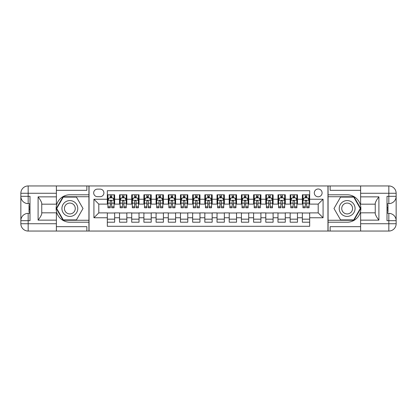 <?xml version="1.0" encoding="UTF-8"?>
<svg xmlns="http://www.w3.org/2000/svg" width="417" height="417" viewBox="0 0 417 417"><rect width="100%" height="100%" fill="white"/><g stroke="black" fill="none" stroke-linecap="round" stroke-linejoin="round"><path stroke-width="0.63" d="M318.202 189A3.899 3.899 0 0 0 314.298 192.899A3.899 3.899 0 0 0 318.202 196.798A3.899 3.899 0 0 0 322.101 192.899A3.899 3.899 0 0 0 318.202 189M56.378 226.66L86.856 226.66L86.856 231.049L360.622 231.049L360.622 223.736L388.837 223.736L388.837 220.687L387.007 220.687L387.007 196.313L388.837 196.313L388.837 193.264L360.622 193.264L360.622 196.86L378.902 196.86L378.902 220.14C376.952 217.638 375.733 215.526 375.248 213.806L375.248 203.194C375.733 201.474 376.952 199.362 378.902 196.86M309.669 194.786L302.356 194.786L302.356 199.237L297.477 199.237L297.477 204.111L302.356 204.111L302.356 199.237M297.477 199.237L297.477 194.786L290.164 194.786L290.164 199.237L285.291 199.237L285.291 204.111L290.164 204.111L290.164 199.237M285.291 199.237L285.291 194.786L277.977 194.786L277.977 199.237L273.104 199.237L273.104 204.111L277.977 204.111L277.977 199.237M273.104 199.237L273.104 194.786L265.791 194.786L265.791 199.237L260.912 199.237L260.912 204.111L265.791 204.111L265.791 199.237M260.912 199.237L260.912 194.786L253.599 194.786L253.599 199.237L248.725 199.237L248.725 204.111L253.599 204.111L253.599 199.237M248.725 199.237L248.725 194.786L241.412 194.786L241.412 199.237L236.533 199.237L236.533 204.111L241.412 204.111L241.412 199.237M236.533 199.237L236.533 194.786L229.22 194.786L229.22 199.237L224.346 199.237L224.346 204.111L229.22 204.111L229.22 199.237M224.346 199.237L224.346 194.786L217.033 194.786L217.033 199.237L212.159 199.237L212.159 204.111L217.033 204.111L217.033 199.237M212.159 199.237L212.159 194.786L204.841 194.786L204.841 199.237L199.967 199.237L199.967 204.111L204.841 204.111L204.841 199.237M199.967 199.237L199.967 194.786L192.654 194.786L192.654 199.237L187.78 199.237L187.78 204.111L192.654 204.111L192.654 199.237M187.78 199.237L187.78 194.786L180.467 194.786L180.467 199.237L175.588 199.237L175.588 204.111L180.467 204.111L180.467 199.237M175.588 199.237L175.588 194.786L168.275 194.786L168.275 199.237L163.401 199.237L163.401 204.111L168.275 204.111L168.275 199.237M163.401 199.237L163.401 194.786L156.088 194.786L156.088 199.237L151.209 199.237L151.209 204.111L156.088 204.111L156.088 199.237M151.209 199.237L151.209 194.786L143.896 194.786L143.896 199.237L139.023 199.237L139.023 204.111L143.896 204.111L143.896 199.237M139.023 199.237L139.023 194.786L131.709 194.786L131.709 199.237L126.836 199.237L126.836 204.111L131.709 204.111L131.709 199.237M126.836 199.237L126.836 194.786L119.523 194.786L119.523 204.111L114.644 204.111L114.644 194.786L107.331 194.786M107.331 222.214L114.644 222.214L114.644 212.889L119.523 212.889L119.523 222.214L126.836 222.214L126.836 212.889L131.709 212.889L131.709 217.763L126.836 217.763M131.709 217.763L131.709 222.214L139.023 222.214L139.023 212.889L143.896 212.889L143.896 217.763L139.023 217.763M143.896 217.763L143.896 222.214L151.209 222.214L151.209 212.889L156.088 212.889L156.088 217.763L151.209 217.763M156.088 217.763L156.088 222.214L163.401 222.214L163.401 212.889L168.275 212.889L168.275 217.763L163.401 217.763M168.275 217.763L168.275 222.214L175.588 222.214L175.588 212.889L180.467 212.889L180.467 217.763L175.588 217.763M180.467 217.763L180.467 222.214L187.78 222.214L187.78 212.889L192.654 212.889L192.654 217.763L187.78 217.763M192.654 217.763L192.654 222.214L199.967 222.214L199.967 212.889L204.841 212.889L204.841 217.763L199.967 217.763M204.841 217.763L204.841 222.214L212.159 222.214L212.159 212.889L217.033 212.889L217.033 217.763L212.159 217.763M217.033 217.763L217.033 222.214L224.346 222.214L224.346 212.889L229.22 212.889L229.22 217.763L224.346 217.763M229.22 217.763L229.22 222.214L236.533 222.214L236.533 212.889L241.412 212.889L241.412 217.763L236.533 217.763M241.412 217.763L241.412 222.214L248.725 222.214L248.725 212.889L253.599 212.889L253.599 217.763L248.725 217.763M253.599 217.763L253.599 222.214L260.912 222.214L260.912 212.889L265.791 212.889L265.791 217.763L260.912 217.763M265.791 217.763L265.791 222.214L273.104 222.214L273.104 212.889L277.977 212.889L277.977 217.763L273.104 217.763M277.977 217.763L277.977 222.214L285.291 222.214L285.291 212.889L290.164 212.889L290.164 217.763L285.291 217.763M290.164 217.763L290.164 222.214L297.477 222.214L297.477 212.889L302.356 212.889L302.356 217.763L297.477 217.763M97.458 196.678L100.137 196.678A3.779 3.779 0 0 0 103.916 192.899A3.779 3.779 0 0 0 100.137 189.12L97.458 189.12A3.779 3.779 0 0 0 93.679 192.899A3.779 3.779 0 0 0 97.458 196.678M360.622 190.34L330.144 190.34L330.144 185.951L327.955 185.951L327.955 231.049M327.955 185.951L56.378 185.951L56.378 193.264L28.163 193.264L28.163 196.313L29.993 196.313L29.993 220.687L28.163 220.687L28.163 223.736L56.378 223.736L56.378 220.14L38.098 220.14L38.098 196.86C40.048 199.362 41.267 201.474 41.752 203.194L41.752 213.806C41.267 215.526 40.048 217.638 38.098 220.14M89.045 231.049L89.045 185.951M309.669 199.237L309.669 190.705L107.331 190.705L107.331 204.111L98.798 204.111L98.798 212.889L107.331 212.889L107.331 226.295L309.669 226.295L309.669 212.889L318.202 212.889L318.202 204.111L309.669 204.111L309.669 199.237L323.076 199.237L323.076 217.763L309.669 217.763M107.331 217.763L93.924 217.763L93.924 199.237L107.331 199.237M302.356 217.763L302.356 222.214L309.669 222.214M107.331 197.835L107.94 197.835M110.255 197.835L111.72 197.835M114.034 197.835L114.644 197.835M107.331 203.991L107.94 203.991M110.255 203.991L111.72 203.991M114.034 203.991L114.644 203.991M107.331 213.009L114.644 213.009M107.331 219.165L114.644 219.165M119.523 203.991L120.127 203.991M122.447 203.991L123.906 203.991M126.226 203.991L126.836 203.991M119.523 197.835L120.127 197.835M122.447 197.835L123.906 197.835M126.226 197.835L126.836 197.835M119.523 213.009L126.836 213.009M119.523 219.165L126.836 219.165M131.709 213.009L139.023 213.009M131.709 219.165L139.023 219.165M131.709 197.835L132.319 197.835M134.634 197.835L136.098 197.835M138.413 197.835L139.023 197.835M131.709 203.991L132.319 203.991M134.634 203.991L136.098 203.991M138.413 203.991L139.023 203.991M143.896 213.009L151.209 213.009M143.896 219.165L151.209 219.165M143.896 197.835L144.506 197.835M146.826 197.835L148.285 197.835M150.6 197.835L151.209 197.835M143.896 203.991L144.506 203.991M146.826 203.991L148.285 203.991M150.6 203.991L151.209 203.991M156.088 213.009L163.401 213.009M156.088 219.165L163.401 219.165M156.088 197.835L156.698 197.835M159.013 197.835L160.477 197.835M162.792 197.835L163.401 197.835M156.088 203.991L156.698 203.991M159.013 203.991L160.477 203.991M162.792 203.991L163.401 203.991M168.275 213.009L175.588 213.009M168.275 219.165L175.588 219.165M168.275 197.835L168.885 197.835M171.199 197.835L172.664 197.835M174.978 197.835L175.588 197.835M168.275 203.991L168.885 203.991M171.199 203.991L172.664 203.991M174.978 203.991L175.588 203.991M180.467 213.009L187.78 213.009M180.467 219.165L187.78 219.165M180.467 197.835L181.077 197.835M183.391 197.835L184.851 197.835M187.17 197.835L187.78 197.835M180.467 203.991L181.077 203.991M183.391 203.991L184.851 203.991M187.17 203.991L187.78 203.991M192.654 213.009L199.967 213.009M192.654 219.165L199.967 219.165M192.654 197.835L193.264 197.835M195.578 197.835L197.043 197.835M199.357 197.835L199.967 197.835M192.654 203.991L193.264 203.991M195.578 203.991L197.043 203.991M199.357 203.991L199.967 203.991M204.841 213.009L212.159 213.009M204.841 219.165L212.159 219.165M204.841 197.835L205.451 197.835M207.77 197.835L209.23 197.835M211.549 197.835L212.159 197.835M204.841 203.991L205.451 203.991M207.77 203.991L209.23 203.991M211.549 203.991L212.159 203.991M217.033 213.009L224.346 213.009M217.033 219.165L224.346 219.165M217.033 197.835L217.643 197.835M219.957 197.835L221.422 197.835M223.736 197.835L224.346 197.835M217.033 203.991L217.643 203.991M219.957 203.991L221.422 203.991M223.736 203.991L224.346 203.991M229.22 213.009L236.533 213.009M229.22 219.165L236.533 219.165M229.22 197.835L229.83 197.835M232.149 197.835L233.609 197.835M235.923 197.835L236.533 197.835M229.22 203.991L229.83 203.991M232.149 203.991L233.609 203.991M235.923 203.991L236.533 203.991M241.412 213.009L248.725 213.009M241.412 219.165L248.725 219.165M241.412 197.835L242.022 197.835M244.336 197.835L245.801 197.835M248.115 197.835L248.725 197.835M241.412 203.991L242.022 203.991M244.336 203.991L245.801 203.991M248.115 203.991L248.725 203.991M253.599 213.009L260.912 213.009M253.599 219.165L260.912 219.165M253.599 197.835L254.208 197.835M256.523 197.835L257.987 197.835M260.302 197.835L260.912 197.835M253.599 203.991L254.208 203.991M256.523 203.991L257.987 203.991M260.302 203.991L260.912 203.991M265.791 213.009L273.104 213.009M265.791 219.165L273.104 219.165M265.791 197.835L266.4 197.835M268.715 197.835L270.174 197.835M272.494 197.835L273.104 197.835M265.791 203.991L266.4 203.991M268.715 203.991L270.174 203.991M272.494 203.991L273.104 203.991M277.977 213.009L285.291 213.009M277.977 219.165L285.291 219.165M277.977 197.835L278.587 197.835M280.902 197.835L282.366 197.835M284.681 197.835L285.291 197.835M277.977 203.991L278.587 203.991M280.902 203.991L282.366 203.991M284.681 203.991L285.291 203.991M290.164 213.009L297.477 213.009M290.164 219.165L297.477 219.165M290.164 197.835L290.774 197.835M293.094 197.835L294.553 197.835M296.873 197.835L297.477 197.835M290.164 203.991L290.774 203.991M293.094 203.991L294.553 203.991M296.873 203.991L297.477 203.991M302.356 213.009L309.669 213.009M302.356 219.165L309.669 219.165M302.356 197.835L302.966 197.835M305.28 197.835L306.745 197.835M309.06 197.835L309.669 197.835M302.356 203.991L302.966 203.991M305.28 203.991L306.745 203.991M309.06 203.991L309.669 203.991M98.798 204.111L93.924 199.237M98.798 212.889L93.924 217.763M323.076 199.237L318.202 204.111M323.076 217.763L318.202 212.889M111.72 196.371L110.255 196.371M114.034 206.775L111.72 206.775L111.72 207.77L114.034 207.77L114.034 200.332L112.814 197.898L109.16 197.898L107.94 200.332L107.94 207.77L110.255 207.77L110.255 206.775L107.94 206.775M107.94 200.332L107.94 194.786M114.034 200.332L114.034 194.786M110.255 197.898L110.255 194.786M111.72 194.786L111.72 197.898M111.72 206.775L111.72 201.249C111.235 200.306 110.745 200.306 110.255 201.249L110.255 206.775M73.809 201.64A7.923 7.923 0 0 0 62.988 204.538A7.923 7.923 0 0 0 65.886 215.36A7.923 7.923 0 0 0 76.712 212.462A7.923 7.923 0 0 0 73.809 201.64M72.563 203.804A5.426 5.426 0 0 0 65.151 205.79A5.426 5.426 0 0 0 67.137 213.196A5.426 5.426 0 0 0 74.549 211.21A5.426 5.426 0 0 0 72.563 203.804M76.431 219.895L63.269 219.895L56.691 208.5L63.269 197.105L76.431 197.105L83.009 208.5L76.431 219.895M351.114 201.64A7.923 7.923 0 0 0 340.288 204.538A7.923 7.923 0 0 0 343.191 215.36A7.923 7.923 0 0 0 354.012 212.462A7.923 7.923 0 0 0 351.114 201.64M349.863 203.804A5.426 5.426 0 0 0 342.451 205.79A5.426 5.426 0 0 0 344.437 213.196A5.426 5.426 0 0 0 351.849 211.21A5.426 5.426 0 0 0 349.863 203.804M353.731 219.895L340.569 219.895L333.991 208.5L340.569 197.105L353.731 197.105L360.309 208.5L353.731 219.895M88.925 185.951L88.925 194.786L69.847 194.786A13.714 13.714 0 0 0 56.139 208.5A13.714 13.714 0 0 0 69.847 222.214L88.925 222.214L88.925 231.049M38.098 196.86L56.378 196.86L56.378 193.264M56.378 196.86L56.378 204.174L41.752 204.174M56.378 223.736L56.378 231.049L28.163 231.049A7.313 7.313 0 0 1 20.85 223.736L20.85 193.264A7.313 7.313 0 0 1 28.163 185.951L56.378 185.951M88.925 194.786L88.925 196.735L63.061 196.735L56.269 208.5L63.061 220.265L88.925 220.265L88.925 196.735M88.925 220.265L88.925 222.214M41.752 212.826L56.378 212.826L56.378 220.14M86.856 231.049L56.378 231.049M20.85 220.687A7.313 7.313 0 0 1 28.163 213.374A7.313 7.313 0 0 0 20.85 220.687L28.163 220.687L28.163 213.374L29.993 213.374M29.993 203.626L28.163 203.626L28.163 196.313L20.85 196.313A7.313 7.313 0 0 0 28.163 203.626A7.313 7.313 0 0 1 20.85 196.313M86.856 185.951L86.856 190.34L56.378 190.34M29.993 204.747L29.018 204.747L29.018 209.574L29.993 209.574M29.018 208.443L29.993 208.443M29.018 207.098L29.993 207.098M29.018 206.874L29.993 206.874M29.018 209.574L29.018 212.253L29.993 212.253M29.018 209.814L29.993 209.814M328.075 231.049L328.075 222.214L347.152 222.214A13.714 13.714 0 0 0 360.861 208.5A13.714 13.714 0 0 0 347.152 194.786L328.075 194.786L328.075 185.951M378.902 220.14L360.622 220.14L360.622 223.736M360.622 220.14L360.622 212.826L375.248 212.826M360.622 193.264L360.622 185.951L388.837 185.951A7.313 7.313 0 0 1 396.15 193.264L396.15 223.736A7.313 7.313 0 0 1 388.837 231.049L360.622 231.049M328.075 222.214L328.075 220.265L353.939 220.265L360.731 208.5L353.939 196.735L328.075 196.735L328.075 220.265M328.075 196.735L328.075 194.786M375.248 204.174L360.622 204.174L360.622 196.86M330.144 185.951L360.622 185.951M396.15 196.313A7.313 7.313 0 0 1 388.837 203.626A7.313 7.313 0 0 0 396.15 196.313L388.837 196.313L388.837 203.626L387.007 203.626M387.007 213.374L388.837 213.374L388.837 220.687L396.15 220.687A7.313 7.313 0 0 0 388.837 213.374A7.313 7.313 0 0 1 396.15 220.687M330.144 231.049L330.144 226.66L360.622 226.66M387.007 212.253L387.982 212.253L387.982 207.426L387.007 207.426M387.982 208.557L387.007 208.557M387.982 209.902L387.007 209.902M387.982 210.126L387.007 210.126M387.982 207.426L387.982 204.747L387.007 204.747M387.982 207.186L387.007 207.186M123.906 196.371L122.447 196.371M126.226 206.775L123.906 206.775L123.906 207.77L126.226 207.77L126.226 200.332L125.006 197.898L121.347 197.898L120.127 200.332L120.127 207.77L122.447 207.77L122.447 206.775L120.127 206.775M120.127 200.332L120.127 194.786M126.226 200.332L126.226 194.786M122.447 197.898L122.447 194.786M123.906 194.786L123.906 197.898M123.906 206.775L123.906 201.249C123.422 200.306 122.932 200.306 122.447 201.249L122.447 206.775M136.098 196.371L134.634 196.371M138.413 206.775L136.098 206.775L136.098 207.77L138.413 207.77L138.413 200.332L137.193 197.898L133.539 197.898L132.319 200.332L132.319 207.77L134.634 207.77L134.634 206.775L132.319 206.775M132.319 200.332L132.319 194.786M138.413 200.332L138.413 194.786M134.634 197.898L134.634 194.786M136.098 194.786L136.098 197.898M136.098 206.775L136.098 201.249C135.608 200.306 135.124 200.306 134.634 201.249L134.634 206.775M148.285 196.371L146.826 196.371M150.6 206.775L148.285 206.775L148.285 207.77L150.6 207.77L150.6 200.332L149.385 197.898L145.726 197.898L144.506 200.332L144.506 207.77L146.826 207.77L146.826 206.775L144.506 206.775M144.506 200.332L144.506 194.786M150.6 200.332L150.6 194.786M146.826 197.898L146.826 194.786M148.285 194.786L148.285 197.898M148.285 206.775L148.285 201.249C147.8 200.306 147.31 200.306 146.826 201.249L146.826 206.775M160.477 196.371L159.013 196.371M162.792 206.775L160.477 206.775L160.477 207.77L162.792 207.77L162.792 200.332L161.572 197.898L157.918 197.898L156.698 200.332L156.698 207.77L159.013 207.77L159.013 206.775L156.698 206.775M156.698 200.332L156.698 194.786M162.792 200.332L162.792 194.786M159.013 197.898L159.013 194.786M160.477 194.786L160.477 197.898M160.477 206.775L160.477 201.249C159.987 200.306 159.502 200.306 159.013 201.249L159.013 206.775M172.664 196.371L171.199 196.371M174.978 206.775L172.664 206.775L172.664 207.77L174.978 207.77L174.978 200.332L173.759 197.898L170.105 197.898L168.885 200.332L168.885 207.77L171.199 207.77L171.199 206.775L168.885 206.775M168.885 200.332L168.885 194.786M174.978 200.332L174.978 194.786M171.199 197.898L171.199 194.786M172.664 194.786L172.664 197.898M172.664 206.775L172.664 201.249C172.179 200.306 171.689 200.306 171.199 201.249L171.199 206.775M184.851 196.371L183.391 196.371M187.17 206.775L184.851 206.775L184.851 207.77L187.17 207.77L187.17 200.332L185.951 197.898L182.292 197.898L181.077 200.332L181.077 207.77L183.391 207.77L183.391 206.775L181.077 206.775M181.077 200.332L181.077 194.786M187.17 200.332L187.17 194.786M183.391 197.898L183.391 194.786M184.851 194.786L184.851 197.898M184.851 206.775L184.851 201.249C184.366 200.306 183.881 200.306 183.391 201.249L183.391 206.775M197.043 196.371L195.578 196.371M199.357 206.775L197.043 206.775L197.043 207.77L199.357 207.77L199.357 200.332L198.138 197.898L194.484 197.898L193.264 200.332L193.264 207.77L195.578 207.77L195.578 206.775L193.264 206.775M193.264 200.332L193.264 194.786M199.357 200.332L199.357 194.786M195.578 197.898L195.578 194.786M197.043 194.786L197.043 197.898M197.043 206.775L197.043 201.249C196.553 200.306 196.068 200.306 195.578 201.249L195.578 206.775M209.23 196.371L207.77 196.371M211.549 206.775L209.23 206.775L209.23 207.77L211.549 207.77L211.549 200.332L210.33 197.898L206.67 197.898L205.451 200.332L205.451 207.77L207.77 207.77L207.77 206.775L205.451 206.775M205.451 200.332L205.451 194.786M211.549 200.332L211.549 194.786M207.77 197.898L207.77 194.786M209.23 194.786L209.23 197.898M209.23 206.775L209.23 201.249C208.745 200.306 208.255 200.306 207.77 201.249L207.77 206.775M221.422 196.371L219.957 196.371M223.736 206.775L221.422 206.775L221.422 207.77L223.736 207.77L223.736 200.332L222.516 197.898L218.862 197.898L217.643 200.332L217.643 207.77L219.957 207.77L219.957 206.775L217.643 206.775M217.643 200.332L217.643 194.786M223.736 200.332L223.736 194.786M219.957 197.898L219.957 194.786M221.422 194.786L221.422 197.898M221.422 206.775L221.422 201.249C220.932 200.306 220.447 200.306 219.957 201.249L219.957 206.775M233.609 196.371L232.149 196.371M235.923 206.775L233.609 206.775L233.609 207.77L235.923 207.77L235.923 200.332L234.708 197.898L231.049 197.898L229.83 200.332L229.83 207.77L232.149 207.77L232.149 206.775L229.83 206.775M229.83 200.332L229.83 194.786M235.923 200.332L235.923 194.786M232.149 197.898L232.149 194.786M233.609 194.786L233.609 197.898M233.609 206.775L233.609 201.249C233.124 200.306 232.634 200.306 232.149 201.249L232.149 206.775M245.801 196.371L244.336 196.371M248.115 206.775L245.801 206.775L245.801 207.77L248.115 207.77L248.115 200.332L246.895 197.898L243.241 197.898L242.022 200.332L242.022 207.77L244.336 207.77L244.336 206.775L242.022 206.775M242.022 200.332L242.022 194.786M248.115 200.332L248.115 194.786M244.336 197.898L244.336 194.786M245.801 194.786L245.801 197.898M245.801 206.775L245.801 201.249C245.311 200.306 244.826 200.306 244.336 201.249L244.336 206.775M257.987 196.371L256.523 196.371M260.302 206.775L257.987 206.775L257.987 207.77L260.302 207.77L260.302 200.332L259.082 197.898L255.428 197.898L254.208 200.332L254.208 207.77L256.523 207.77L256.523 206.775L254.208 206.775M254.208 200.332L254.208 194.786M260.302 200.332L260.302 194.786M256.523 197.898L256.523 194.786M257.987 194.786L257.987 197.898M257.987 206.775L257.987 201.249C257.503 200.306 257.013 200.306 256.523 201.249L256.523 206.775M270.174 196.371L268.715 196.371M272.494 206.775L270.174 206.775L270.174 207.77L272.494 207.77L272.494 200.332L271.274 197.898L267.615 197.898L266.4 200.332L266.4 207.77L268.715 207.77L268.715 206.775L266.4 206.775M266.4 200.332L266.4 194.786M272.494 200.332L272.494 194.786M268.715 197.898L268.715 194.786M270.174 194.786L270.174 197.898M270.174 206.775L270.174 201.249C269.69 200.306 269.2 200.306 268.715 201.249L268.715 206.775M282.366 196.371L280.902 196.371M284.681 206.775L282.366 206.775L282.366 207.77L284.681 207.77L284.681 200.332L283.461 197.898L279.807 197.898L278.587 200.332L278.587 207.77L280.902 207.77L280.902 206.775L278.587 206.775M278.587 200.332L278.587 194.786M284.681 200.332L284.681 194.786M280.902 197.898L280.902 194.786M282.366 194.786L282.366 197.898M282.366 206.775L282.366 201.249C281.876 200.306 281.392 200.306 280.902 201.249L280.902 206.775M294.553 196.371L293.094 196.371M296.873 206.775L294.553 206.775L294.553 207.77L296.873 207.77L296.873 200.332L295.653 197.898L291.994 197.898L290.774 200.332L290.774 207.77L293.094 207.77L293.094 206.775L290.774 206.775M290.774 200.332L290.774 194.786M296.873 200.332L296.873 194.786M293.094 197.898L293.094 194.786M294.553 194.786L294.553 197.898M294.553 206.775L294.553 201.249C294.068 200.306 293.578 200.306 293.094 201.249L293.094 206.775M306.745 196.371L305.28 196.371M309.06 206.775L306.745 206.775L306.745 207.77L309.06 207.77L309.06 200.332L307.84 197.898L304.186 197.898L302.966 200.332L302.966 207.77L305.28 207.77L305.28 206.775L302.966 206.775M302.966 200.332L302.966 194.786M309.06 200.332L309.06 194.786M305.28 197.898L305.28 194.786M306.745 194.786L306.745 197.898M306.745 206.775L306.745 201.249C306.255 200.306 305.77 200.306 305.28 201.249L305.28 206.775M119.523 217.763L114.644 217.763M119.523 199.237L114.644 199.237M114.003 200.275L107.972 200.275M107.94 198.565L108.827 198.565M113.153 198.565L114.034 198.565M110.255 203.157L107.94 203.157M114.034 203.157L111.72 203.157M111.72 197.147L110.255 197.147M28.163 185.951A7.313 7.313 0 0 0 20.85 193.264L28.163 193.264L28.163 185.951M28.163 231.049L28.163 223.736L20.85 223.736A7.313 7.313 0 0 0 28.163 231.049M388.837 231.049A7.313 7.313 0 0 0 396.15 223.736L388.837 223.736L388.837 231.049M388.837 185.951L388.837 193.264L396.15 193.264A7.313 7.313 0 0 0 388.837 185.951M126.195 200.275L120.159 200.275M120.127 198.565L121.013 198.565M125.34 198.565L126.226 198.565M122.447 203.157L120.127 203.157M126.226 203.157L123.906 203.157M123.906 197.147L122.447 197.147M138.381 200.275L132.351 200.275M132.319 198.565L133.2 198.565M137.532 198.565L138.413 198.565M134.634 203.157L132.319 203.157M138.413 203.157L136.098 203.157M136.098 197.147L134.634 197.147M150.573 200.275L144.537 200.275M144.506 198.565L145.392 198.565M149.719 198.565L150.6 198.565M146.826 203.157L144.506 203.157M150.6 203.157L148.285 203.157M148.285 197.147L146.826 197.147M162.76 200.275L156.729 200.275M156.698 198.565L157.579 198.565M161.905 198.565L162.792 198.565M159.013 203.157L156.698 203.157M162.792 203.157L160.477 203.157M160.477 197.147L159.013 197.147M174.947 200.275L168.916 200.275M168.885 198.565L169.771 198.565M174.097 198.565L174.978 198.565M171.199 203.157L168.885 203.157M174.978 203.157L172.664 203.157M172.664 197.147L171.199 197.147M187.139 200.275L181.103 200.275M181.077 198.565L181.958 198.565M186.284 198.565L187.17 198.565M183.391 203.157L181.077 203.157M187.17 203.157L184.851 203.157M184.851 197.147L183.391 197.147M199.326 200.275L193.295 200.275M193.264 198.565L194.145 198.565M198.476 198.565L199.357 198.565M195.578 203.157L193.264 203.157M199.357 203.157L197.043 203.157M197.043 197.147L195.578 197.147M211.518 200.275L205.482 200.275M205.451 198.565L206.337 198.565M210.663 198.565L211.549 198.565M207.77 203.157L205.451 203.157M211.549 203.157L209.23 203.157M209.23 197.147L207.77 197.147M223.705 200.275L217.674 200.275M217.643 198.565L218.524 198.565M222.855 198.565L223.736 198.565M219.957 203.157L217.643 203.157M223.736 203.157L221.422 203.157M221.422 197.147L219.957 197.147M235.897 200.275L229.861 200.275M229.83 198.565L230.716 198.565M235.042 198.565L235.923 198.565M232.149 203.157L229.83 203.157M235.923 203.157L233.609 203.157M233.609 197.147L232.149 197.147M248.084 200.275L242.053 200.275M242.022 198.565L242.903 198.565M247.229 198.565L248.115 198.565M244.336 203.157L242.022 203.157M248.115 203.157L245.801 203.157M245.801 197.147L244.336 197.147M260.271 200.275L254.24 200.275M254.208 198.565L255.095 198.565M259.421 198.565L260.302 198.565M256.523 203.157L254.208 203.157M260.302 203.157L257.987 203.157M257.987 197.147L256.523 197.147M272.463 200.275L266.427 200.275M266.4 198.565L267.281 198.565M271.608 198.565L272.494 198.565M268.715 203.157L266.4 203.157M272.494 203.157L270.174 203.157M270.174 197.147L268.715 197.147M284.649 200.275L278.619 200.275M278.587 198.565L279.468 198.565M283.8 198.565L284.681 198.565M280.902 203.157L278.587 203.157M284.681 203.157L282.366 203.157M282.366 197.147L280.902 197.147M296.841 200.275L290.805 200.275M290.774 198.565L291.66 198.565M295.987 198.565L296.873 198.565M293.094 203.157L290.774 203.157M296.873 203.157L294.553 203.157M294.553 197.147L293.094 197.147M309.028 200.275L302.997 200.275M302.966 198.565L303.847 198.565M308.173 198.565L309.06 198.565M305.28 203.157L302.966 203.157M309.06 203.157L306.745 203.157M306.745 197.147L305.28 197.147"/></g></svg>
